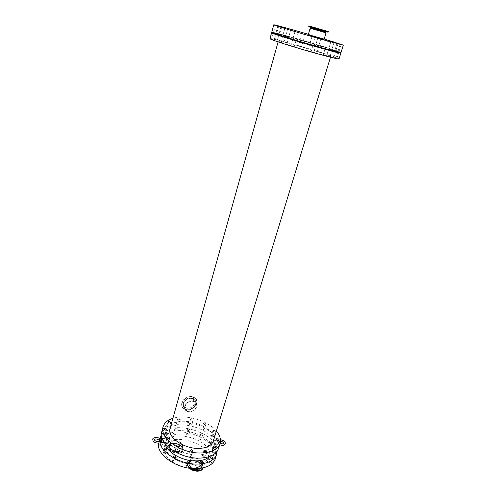 <?xml version="1.0" encoding="UTF-8"?>
<svg xmlns="http://www.w3.org/2000/svg" width="496" height="496" viewBox="0 0 496 496"><rect width="100%" height="100%" fill="white"/><g stroke="black" fill="none" stroke-linecap="round" stroke-linejoin="round"><path stroke-width="0.37" stroke-dasharray="2.48 1.86" d="M160.89 441.886L159.923 442.103L159.607 441.198M159.241 440.169L160.177 439.208L159.607 438.706M159.923 442.103L159.414 442.097L159.235 441.428M165.831 439.344L166.575 438.638C167.127 441.049 166.885 442.376 165.844 442.618L165.831 439.344M161.305 442.463L160.778 442.389L161.026 438.47M218.978 444.1L218.488 443.616L219.375 442.711L218.494 440.808L217.434 441.192L218.934 442.649L218.978 444.1L218.463 444.199L218.085 442.141M218.494 440.808L219.114 440.832L219.393 442.767M216.845 441.155L217.843 440.553C218.389 442.81 218.147 444.094 217.105 444.404L216.845 441.155M212.034 440.981L212.3 444.18C213.323 443.945 213.571 442.655 213.038 440.305L212.034 440.981M189.243 468.174C187.631 466.655 187.017 465.155 187.395 463.667C188.821 457.597 204.978 462.526 202.833 468.379M196.707 469.972C191.716 469.278 189.212 467.35 189.199 464.188C190.29 459.532 202.697 463.32 201.047 467.809C200.508 469.222 199.063 469.948 196.707 469.972M197.892 466.048C192.888 465.341 190.377 463.419 190.352 460.276C191.437 455.65 203.868 459.445 202.232 463.903C201.692 465.31 200.248 466.023 197.892 466.048M197.997 466.314C200.514 466.29 202.058 465.527 202.628 464.027C204.377 459.271 191.109 455.223 189.956 460.158C189.98 463.512 192.659 465.564 197.997 466.314M192.002 467.939C200.824 467.827 206.206 465.205 208.128 460.083C213.968 443.666 168.156 430.268 164.213 447.237C161.064 455.874 176.917 468.007 192.002 467.939M175.094 440.578C172.49 440.56 170.909 441.31 170.339 442.829C168.714 447.342 181.772 451.007 182.782 446.319C182.733 443.207 180.172 441.291 175.094 440.578M173.687 443.536C179.868 444.404 182.981 446.741 183.03 450.566C181.796 456.32 165.881 451.862 167.877 446.313C168.578 444.453 170.512 443.523 173.687 443.536M174.096 444.652C178.845 445.315 181.238 447.113 181.276 450.046C180.327 454.472 168.113 451.05 169.644 446.784C170.178 445.358 171.666 444.645 174.096 444.652M175.187 440.826C179.943 441.496 182.348 443.288 182.392 446.202C181.443 450.597 169.21 447.163 170.729 442.934C171.263 441.514 172.751 440.814 175.187 440.826M201.953 428.668C202.845 429.573 203.67 429.722 204.42 429.096C203.85 427.961 203.019 427.713 201.922 428.346L201.953 428.668M203.397 423.807L203.366 423.485C204.464 422.859 205.294 423.113 205.871 424.241C205.121 424.855 204.296 424.706 203.397 423.807M198.989 438.65C199.869 439.568 200.694 439.704 201.444 439.072C200.886 437.918 200.055 437.67 198.958 438.321L198.989 438.65M200.266 434.335L200.241 434.012C201.339 433.368 202.17 433.616 202.734 434.763C201.977 435.395 201.159 435.252 200.266 434.335M176.44 423.59C177.332 424.514 178.169 424.65 178.951 423.999C178.362 422.871 177.518 422.635 176.421 423.299L176.44 423.59M177.822 418.686L177.804 418.395C178.901 417.744 179.744 417.979 180.339 419.101C179.558 419.74 178.721 419.604 177.822 418.686M173.6 433.653C174.48 434.583 175.317 434.719 176.099 434.05C175.516 432.909 174.679 432.673 173.581 433.355L173.6 433.653M174.828 429.307L174.809 429.009C175.906 428.339 176.743 428.569 177.332 429.71C176.551 430.367 175.714 430.23 174.828 429.307M215.208 444.466C216.126 445.414 216.969 445.563 217.732 444.918C217.167 443.715 216.312 443.449 215.177 444.106L215.208 444.466M212.09 454.627C213.001 455.588 213.838 455.731 214.601 455.074C214.049 453.852 213.199 453.586 212.059 454.262L212.09 454.627M213.441 450.238L213.404 449.872C214.545 449.202 215.394 449.475 215.958 450.684C215.19 451.341 214.353 451.193 213.441 450.238M175.317 450.74C176.26 451.757 177.146 451.899 177.983 451.162C177.382 449.897 176.483 449.649 175.299 450.405L175.317 450.74M172.31 461.274C173.24 462.297 174.121 462.433 174.964 461.683C174.369 460.4 173.476 460.152 172.292 460.927L172.31 461.274M166.687 427.174C167.586 428.116 168.442 428.253 169.248 427.577C168.646 426.424 167.784 426.194 166.668 426.889L166.687 427.174M163.86 437.367C164.753 438.321 165.602 438.452 166.408 437.757C165.813 436.585 164.963 436.356 163.847 437.069L163.86 437.367M165.081 432.965L165.063 432.673C166.179 431.966 167.034 432.196 167.636 433.361C166.83 434.043 165.98 433.913 165.081 432.965M188.883 455.613C189.825 456.63 190.712 456.779 191.537 456.053C190.941 454.77 190.049 454.51 188.858 455.254L188.883 455.613M185.789 466.135C186.719 467.164 187.6 467.306 188.43 466.562C187.848 465.267 186.961 465 185.764 465.769L185.789 466.135M211.432 436.027C212.331 436.945 213.162 437.094 213.919 436.468C213.348 435.308 212.511 435.042 211.395 435.68L211.432 436.027M212.914 431.129L212.877 430.788C213.993 430.162 214.836 430.423 215.407 431.576C214.656 432.196 213.826 432.047 212.914 431.129M208.382 446.071C209.275 447.001 210.106 447.144 210.856 446.505C210.304 445.327 209.467 445.061 208.351 445.718L208.382 446.071M209.696 441.731L209.665 441.384C210.781 440.733 211.618 441 212.183 442.165C211.426 442.804 210.595 442.661 209.696 441.731M189.255 424.161C190.142 425.072 190.972 425.208 191.735 424.582C191.152 423.46 190.321 423.218 189.23 423.857L189.255 424.161M190.662 419.294L190.631 418.996C191.723 418.364 192.566 418.605 193.149 419.721C192.386 420.341 191.555 420.199 190.662 419.294M186.366 434.149C187.246 435.066 188.071 435.203 188.833 434.558C188.263 433.423 187.432 433.182 186.341 433.839L186.366 434.149M187.612 429.834L187.587 429.53C188.678 428.879 189.509 429.114 190.086 430.249C189.323 430.888 188.499 430.751 187.612 429.834M212.034 451.819C212.964 452.792 213.819 452.941 214.607 452.271C214.03 451.031 213.162 450.752 211.997 451.441L212.034 451.819M208.872 462.123C209.796 463.109 210.651 463.258 211.432 462.563C210.874 461.311 210.006 461.032 208.841 461.739L208.872 462.123M165.701 442.81C166.625 443.808 167.512 443.945 168.349 443.213C167.741 441.986 166.848 441.744 165.683 442.494L165.701 442.81M162.781 453.27C163.699 454.28 164.573 454.41 165.416 453.666C164.815 452.414 163.928 452.178 162.762 452.947L162.781 453.27M162.645 434.155C163.556 435.128 164.43 435.265 165.255 434.558C164.641 433.368 163.767 433.132 162.626 433.857L162.645 434.155M159.786 444.49C160.692 445.476 161.56 445.606 162.384 444.881C161.789 443.678 160.915 443.443 159.774 444.187L159.786 444.49M161.02 440.026L161.008 439.729C162.149 438.991 163.023 439.22 163.624 440.423C162.8 441.136 161.932 441.006 161.02 440.026M202.418 455.979C203.36 456.977 204.234 457.126 205.04 456.425C204.457 455.154 203.577 454.882 202.393 455.601L202.418 455.979M199.274 466.414C200.198 467.43 201.072 467.573 201.878 466.854C201.308 465.564 200.427 465.291 199.243 466.035L199.274 466.414M309.857 44.318L313.013 45.217L309.857 44.318M307.904 50.952L311.054 51.844L307.904 50.952M279.552 35.111L282.683 36.003L279.552 35.111M277.717 41.664L280.841 42.551L277.717 41.664M334.819 51.014L337.863 51.882L334.819 51.014M332.847 57.443L335.885 58.311L332.847 57.443M300.446 39.779L303.347 40.61L300.446 39.779M298.679 45.892L301.574 46.717L298.679 45.892M300.303 40.269L303.205 41.1L300.303 40.269M273.488 32.897L276.563 33.771L273.488 32.897M271.715 39.327L274.784 40.195L271.715 39.327M316.057 44.392L318.959 45.223L316.057 44.392M318.178 37.262L321.079 38.099L318.178 37.262M314.247 50.499L317.136 51.324L314.247 50.499M315.915 44.882L318.81 45.713L315.915 44.882M325.32 48.633L328.433 49.526L325.32 48.633M323.342 55.192L326.449 56.073L323.342 55.192M292.913 39.308L296.075 40.213L292.913 39.308M291.016 45.942L294.171 46.841L291.016 45.942M335.984 50.883L338.96 51.739L335.984 50.883M334.056 57.176L337.026 58.026L334.056 57.176M337.888 52.018L338.712 52.198M285.894 35.7L288.839 36.543L285.894 35.7M284.152 41.875L287.091 42.712L284.152 41.875M285.758 36.196L288.697 37.039L285.758 36.196M275.987 33.164L278.994 34.026L275.987 33.164M274.238 39.457L277.239 40.306L274.238 39.457M275.844 33.672L278.851 34.528L275.844 33.672M329.009 48.434L331.936 49.271L329.009 48.434M327.137 54.61L330.051 55.44L327.137 54.61M328.86 48.93L331.781 49.767L328.86 48.93M328.147 32.178L308.754 26.511L328.147 32.178M319.151 38.452L308.642 35.259L319.151 38.452M324.198 38.992L308.382 34.305M192.095 401.146L194.165 401.71C200.936 405.381 192.702 413.98 186.936 410.88C185.182 410.018 184.562 408.543 185.089 406.453C186.254 403.186 188.592 401.413 192.095 401.146M190.706 397.997L192.739 398.499C199.063 401.221 191.369 410.93 185.56 407.594C180.631 405.356 184.878 397.389 190.706 397.997M184.729 406.503C184.171 408.729 184.822 410.291 186.688 411.19C192.832 414.489 201.667 405.387 194.401 401.407L192.194 400.799C188.455 401.097 185.969 403 184.729 406.503M191.152 396.447L193.756 397.079C202.064 400.619 191.977 413.335 184.4 408.927C178.033 405.995 183.576 395.647 191.152 396.447M315.338 52.805C325.103 55.465 330.231 56.668 330.733 56.408C331.936 55.478 277.834 39.655 278.324 41.081C277.295 41.459 298.58 48.23 315.338 52.805M213.292 441.155C218.817 425.717 173.736 412.536 170.06 428.513M193.08 464.312C201.922 464.219 207.297 461.627 209.213 456.531C215.022 440.225 169.124 426.802 165.211 443.666C162.074 452.247 177.977 464.343 193.08 464.312M215.376 458.67C218.197 449.636 206.906 438.123 191.977 433.839C177.091 429.406 161.374 433.02 158.869 442.147L158.646 443.151M217.18 451.199C218.11 432.431 170.698 418.574 161.367 434.893M159.91 438.507L159.979 442.661M209.752 456.444L212.133 452.656C218.308 435.296 169.006 420.881 164.839 438.83L164.808 443.312M196.627 454.944C206.125 454.9 211.891 452.203 213.912 446.859C220.032 429.685 170.581 415.226 166.464 432.983C163.147 441.992 180.352 454.882 196.627 454.944M218.531 448.458C221.303 439.592 209.895 428.203 194.885 423.894C179.912 419.436 164.164 422.883 161.708 431.842M216.38 431.043C207.787 420.459 185.845 414.048 172.899 418.339M339.066 58.869C340.467 57.586 269.514 36.84 269.979 38.669M339.593 52.384C331.644 49.104 281.492 34.435 273.029 32.916M335.147 51.355L335.153 51.348C336.338 50.604 276.749 33.182 277.326 34.441L277.469 33.926C276.353 34.168 299.919 41.509 318.426 46.655L335.308 50.84C336.486 50.121 276.886 32.693 277.469 33.926M341.025 52.526C342.314 51.627 271.169 30.826 271.74 32.271M189.937 468.274C187.91 466.631 187.104 464.963 187.513 463.283C188.226 461.398 190.129 460.455 193.229 460.437C197.885 460.846 201.072 462.613 202.79 465.732L202.982 467.889L202.746 465.614L201.748 464.051L202.721 465.608L202.858 467.914M190.34 468.323C186.552 464.932 186.663 462.384 190.675 460.679C194.928 459.922 198.617 461.044 201.748 464.051L200.973 463.921L201.822 465.267L201.37 468.193M194.327 468.621C190.563 467.213 188.833 465.316 189.137 462.917C189.999 458.943 200.198 460.604 201.661 464.944L201.791 466.779L200.527 468.317M192.721 468.546C187.91 465.49 187.463 462.973 191.388 461.001L191.388 461.001C195.071 460.344 198.27 461.317 200.973 463.921L201.767 465.242L201.791 466.779L202.628 464.027M182.057 447.758C182.249 451.354 179.428 452.439 173.6 451.019C168.59 448.266 167.921 445.842 171.585 443.74L174.177 443.424C177.14 443.622 179.496 444.633 181.238 446.45L182.057 447.758M174.325 443.275C178.089 443.629 180.612 445.017 181.896 447.435L181.995 449.029C180.984 453.735 167.939 450.083 169.57 445.544C170.147 444.019 171.728 443.263 174.325 443.275M182.069 446.654L182.974 448.117C183.198 452.247 179.955 453.511 173.228 451.899C167.431 448.75 166.613 445.947 170.773 443.486L173.854 443.095C177.27 443.331 179.992 444.49 182.007 446.586L182.956 448.105L183.142 450.182C181.908 455.936 165.993 451.472 167.983 445.935L167.983 445.935C168.683 444.069 170.624 443.145 173.792 443.157C178.374 443.585 181.449 445.278 183.018 448.229L183.03 450.566M322.419 30.771C329.772 32.885 329.524 32.773 321.687 30.448L309.653 27.007M325.692 32.19L310.812 27.838M324.13 39.221L308.295 34.584M323.491 39.531L308.661 35.191M326.039 32.854L310.161 28.21M195.616 404.172C193.471 408.512 190.135 409.994 185.609 408.623L185.609 408.623C180.358 406.23 184.896 397.724 191.127 398.375L193.291 398.908C195.399 400.043 196.18 401.803 195.616 404.172M195.771 403.967C194.5 408.778 186.608 411.048 183.842 407.371C180.86 403.825 185.702 397.494 191.096 397.928C194.829 398.505 196.391 400.52 195.771 403.967M196.658 403.806C195.188 409.361 186.074 411.984 182.875 407.737C179.422 403.639 185.02 396.316 191.251 396.825C195.573 397.494 197.371 399.826 196.658 403.806M196.714 403.725C194.085 409.033 190.011 410.837 184.487 409.138L184.487 409.138C178.114 406.199 183.663 395.851 191.239 396.651L193.849 397.284C196.447 398.679 197.402 400.824 196.714 403.725M164.257 442.562L165.844 442.618M162.099 438.476L166.575 438.638M159.414 442.097L160.475 442.32M218.748 444.118L219.691 444.72M219.375 442.711L220.143 443.238M220.478 441.254L218.829 441.583M217.434 441.192C217.639 440.417 218.643 439.933 220.453 439.741M219.114 440.832L217.843 440.553M218.463 444.199L217.105 444.404M212.3 444.18L217.043 444.342M213.038 440.305L217.787 440.479M187.395 463.667L187.513 463.283C187.252 462.663 188.306 461.795 190.675 460.679L191.388 461.001C189.422 462.092 188.672 462.731 189.137 462.917L189.956 460.158M190.352 460.276L189.199 464.188M202.232 463.903L201.047 467.809M182.007 446.586L181.238 446.45L181.995 447.727L181.995 449.029L182.782 446.319M170.853 443.461L171.585 443.74C169.861 444.738 169.204 445.309 169.601 445.439L170.339 442.829M167.877 446.313L167.983 445.935C167.803 445.334 168.727 444.521 170.773 443.486M170.729 442.934L169.644 446.784M182.392 446.202L181.276 450.046M203.366 423.485L201.922 428.346M205.871 424.241L204.42 429.096M200.241 434.012L198.958 438.321M202.734 434.763L201.444 439.072M177.804 418.395L176.421 423.299M180.339 419.101L178.951 423.999M174.809 429.009L173.581 433.355M177.332 429.71L176.099 434.05M216.696 439.152L215.177 444.106M219.263 439.971L217.732 444.918M213.404 449.872L212.059 454.262M215.958 450.684L214.601 455.074M176.768 445.272L175.299 450.405M179.459 446.034L177.983 451.162M173.594 456.382L172.292 460.927M176.266 457.138L174.964 461.683M168.045 421.922L166.668 426.889M170.63 422.617L169.248 427.577M165.063 432.673L163.847 437.069M167.636 433.361L166.408 437.757M190.365 450.126L188.858 455.254M193.056 450.926L191.537 456.053M187.104 461.23L185.764 465.769M189.776 462.024L188.43 466.562M212.877 430.788L211.395 435.68M215.407 431.576L213.919 436.468M209.665 441.384L208.351 445.718M212.183 442.165L210.856 446.505M190.631 418.996L189.23 423.857M193.149 419.721L191.735 424.582M187.587 429.53L186.341 433.839M190.086 430.249L188.833 434.558M213.534 446.419L211.997 451.441M216.151 447.249L214.607 452.271M210.205 457.293L208.841 461.739M212.803 458.118L211.432 462.563M167.109 437.398L165.683 442.494M169.781 438.123L168.349 443.213M164.027 448.434L162.762 452.947M166.681 449.153L165.416 453.666M164.021 428.823L162.626 433.857M166.65 429.524L165.255 434.558M161.008 439.729L159.774 444.187M163.624 440.423L162.384 444.881M203.924 450.517L202.393 455.601M206.584 451.341L205.04 456.425M200.601 461.528L199.243 466.035M203.248 462.346L201.878 466.854M311.99 36.512L309.715 44.256M315.301 37.479L313.013 45.217M309.56 44.783L307.762 50.883M312.852 45.75L311.054 51.844M281.573 27.404L279.434 35.055M284.828 28.359L282.683 36.003M279.291 35.582L277.605 41.608M282.534 36.53L280.841 42.551M336.951 43.437L334.657 50.945M340.175 44.38L337.863 51.882M334.496 51.46L332.686 57.369M337.702 52.402L335.885 58.311M302.38 32.606L300.322 39.73M305.418 33.492L303.347 40.61M300.179 40.219L298.555 45.83M303.205 41.1L301.574 46.717M275.454 25.346L273.383 32.848M278.647 26.276L276.563 33.771M273.24 33.362L271.61 39.277M276.421 34.286L274.784 40.195M318.035 37.206L315.921 44.33M321.079 38.099L318.959 45.223M315.778 44.82L314.111 50.437M318.81 45.713L317.136 51.324M327.478 40.914L325.165 48.565M330.751 41.875L328.433 49.526M325.01 49.092L323.187 55.118M328.271 50.046L326.449 56.073M294.996 31.508L292.783 39.252M298.294 32.476L296.075 40.213M292.634 39.785L290.892 45.88M295.92 40.746L294.171 46.841M338.08 43.481L335.823 50.815M341.223 44.404L338.96 51.739M335.674 51.324L333.895 57.108M338.805 52.241L337.026 58.026M287.816 28.452L285.783 35.656M290.879 29.351L288.839 36.543M285.64 36.146L284.041 41.825M288.697 37.039L287.091 42.712M277.915 25.78L275.881 33.12M281.034 26.691L278.994 34.026M275.739 33.623L274.133 39.407M278.851 34.528L277.239 40.306M331.043 41.168L328.86 48.372M334.13 42.073L331.936 49.271M328.712 48.862L326.988 54.541M331.781 49.767L330.051 55.44M323.516 39.469L325.531 32.73M325.884 31.558L326.077 30.913M308.679 35.129L310.8 27.881M310.942 27.398L311.184 26.561M325.649 32.345L310.769 27.993M194.165 401.71L192.739 398.499M186.936 410.88L185.56 407.594M194.401 401.407L193.285 398.902C195.387 399.999 196.162 401.723 195.61 404.079C193.446 408.419 190.117 409.932 185.609 408.623L186.688 411.19M184.4 408.927L184.487 409.138C190.018 410.862 194.091 409.07 196.72 403.763C197.408 400.855 196.453 398.697 193.849 397.284L193.756 397.079M330.485 57.214L330.733 56.408M278.101 41.893L278.324 41.081M208.128 460.083L209.213 456.531M164.213 447.237L165.211 443.666M158.869 442.147L159.049 441.502M159.197 440.963L159.873 438.501M212.133 452.656L213.912 446.859M164.839 438.83L166.464 432.983M335.153 51.348L335.308 50.84"/><path stroke-width="0.74" d="M160.301 440.721L160.053 438.607L159.607 438.706C159.346 439.896 159.576 440.566 160.301 440.721L160.89 441.886C160.636 444.05 153.32 443.133 153.028 440.764L152.737 439.233C152.47 437.887 156.879 436.399 159.718 438.569M159.607 441.198L159.718 441.025C157.381 442.06 155.521 441.589 154.138 439.605L154.144 439.592C155.161 438.582 156.86 438.774 159.241 440.169L159.532 440.919M159.235 441.428L159.222 440.15M161.026 438.47L161.541 438.458C162 440.876 161.758 442.209 160.816 442.451M189.937 468.274C192.088 469.855 194.544 470.698 197.303 470.809C200.372 470.772 202.25 469.83 202.951 467.988L202.833 468.379C202.132 470.22 200.254 471.163 197.185 471.2C194.091 471.057 191.437 470.053 189.243 468.174M216.727 439.512L216.696 439.152C217.831 438.507 218.686 438.78 219.263 439.971C218.494 440.609 217.651 440.454 216.727 439.512M176.787 445.606L176.768 445.272C177.952 444.528 178.851 444.782 179.459 446.034C178.622 446.76 177.729 446.617 176.787 445.606M173.612 456.723L173.594 456.382C174.778 455.613 175.671 455.867 176.266 457.138C175.429 457.882 174.542 457.746 173.612 456.723M168.063 422.208L168.045 421.922C169.161 421.24 170.023 421.47 170.63 422.617C169.824 423.286 168.969 423.15 168.063 422.208M190.39 450.486L190.365 450.126C191.555 449.388 192.454 449.655 193.056 450.926C192.225 451.645 191.338 451.496 190.39 450.486M187.122 461.59L187.104 461.23C188.294 460.468 189.187 460.734 189.776 462.024C188.945 462.756 188.065 462.613 187.122 461.59M213.571 446.791L213.534 446.419C214.7 445.743 215.574 446.016 216.151 447.249C215.363 447.913 214.508 447.764 213.571 446.791M210.236 457.672L210.205 457.293C211.37 456.593 212.238 456.872 212.803 458.118C212.015 458.8 211.166 458.651 210.236 457.672M167.121 437.708L167.109 437.398C168.274 436.654 169.161 436.895 169.781 438.123C168.944 438.842 168.057 438.7 167.121 437.708M164.04 448.75L164.027 448.434C165.193 447.671 166.079 447.913 166.681 449.153C165.844 449.891 164.963 449.754 164.04 448.75M164.033 429.121L164.021 428.823C165.162 428.11 166.036 428.346 166.65 429.524C165.825 430.224 164.957 430.088 164.033 429.121M203.955 450.889L203.924 450.517C205.108 449.804 205.995 450.083 206.584 451.341C205.778 452.036 204.904 451.887 203.955 450.889M200.632 461.906L200.601 461.528C201.791 460.796 202.672 461.069 203.248 462.346C202.436 463.059 201.568 462.917 200.632 461.906M312.133 36.568L315.301 37.479L312.133 36.568M309.696 44.845L312.852 45.75L309.696 44.845M281.685 27.447L284.828 28.359L281.685 27.447M279.403 35.631L282.534 36.53L279.403 35.631M337.119 43.499L340.175 44.38L337.119 43.499M334.657 51.528L337.702 52.402L334.657 51.528M302.504 32.649L305.418 33.492L302.504 32.649M275.565 25.389L278.647 26.276L275.565 25.389M273.346 33.412L276.421 34.286L273.346 33.412M327.633 40.97L330.751 41.875L327.633 40.97M325.165 49.16L328.271 50.046L325.165 49.16M295.126 31.558L298.294 32.476L295.126 31.558M292.758 39.841L295.92 40.746L292.758 39.841M338.241 43.536L341.223 44.404L338.241 43.536M338.712 52.198L337.888 52.018M287.928 28.495L290.879 29.351L287.928 28.495M278.02 25.823L281.034 26.691L278.02 25.823M331.192 41.224L334.13 42.073L331.192 41.224M308.934 25.904L308.754 26.511L322.536 30.591L328.147 32.178L328.327 31.577L308.934 25.904L328.327 31.577M321.761 29.686L311.184 26.561L321.761 29.686M308.382 34.305C290.383 29.035 273.649 24.422 273.798 24.8C272.471 24.825 300.936 33.486 323.225 39.804L343.313 45.13L324.198 38.992M278.101 41.893L170.06 428.513C167.065 436.635 182.751 448.285 197.551 448.396C206.218 448.396 211.463 445.978 213.292 441.155L330.485 57.214M158.646 443.151C155.936 454.094 176.006 468.701 194.767 468.633C206.063 468.478 212.933 465.155 215.376 458.67L217.18 451.199M159.979 442.661C161.566 452.96 179.85 464.039 196.125 464.095C207.446 463.971 214.315 460.691 216.74 454.262M161.367 434.893L159.91 438.507M164.808 443.312C166.427 451.844 181.486 460.803 194.854 460.889C201.519 460.951 206.485 459.47 209.752 456.444M172.899 418.339C167.586 420.025 164.312 422.859 163.091 426.82L161.708 431.842C157.74 442.593 178.374 458.093 197.91 458.13C209.256 458.05 216.132 454.826 218.531 448.458L220.075 443.486C221.185 439.481 219.951 435.333 216.38 431.043M163.091 426.82C159.148 437.472 179.868 452.91 199.448 453.009C210.812 452.966 217.688 449.791 220.075 443.486M273.029 32.916L271.603 32.779L269.979 38.669C268.541 39.141 296.72 48.106 318.928 54.163C331.731 57.648 338.446 59.216 339.066 58.869L340.87 53.035L339.593 52.384M271.603 32.779C270.208 33.065 298.511 41.9 320.751 48.069C333.579 51.621 340.281 53.277 340.87 53.035M277.326 34.447C276.315 34.726 299.82 42.061 318.271 47.182L335.147 51.355M273.798 24.8L271.74 32.271C270.357 32.538 298.666 41.36 320.912 47.542C333.74 51.094 340.442 52.756 341.025 52.526L343.313 45.13M202.858 467.914C202.132 469.681 200.285 470.574 197.315 470.611L190.34 468.323M200.527 468.317L197.16 469.086L194.327 468.621M201.37 468.193L197.135 469.588L192.721 468.546M310.812 27.838C309.746 27.54 309.709 27.547 310.688 27.85L325.692 32.19M309.653 27.007L322.419 30.771M324.13 39.221C324.303 39.587 323.535 39.556 321.836 39.134L308.748 35.166L308.295 34.584L324.13 39.221L326.039 32.854L325.649 32.345M308.661 35.191C307.427 34.875 307.322 34.887 308.363 35.235L323.491 39.531M308.295 34.584L310.161 28.21L326.039 32.854M161.305 442.463L164.257 442.562M161.541 438.458L162.099 438.476M160.053 438.607L161.504 438.408M219.691 444.72C222.636 445.792 224.521 445.507 225.345 443.852C225.42 441.657 223.789 440.281 220.453 439.741M220.143 443.238C221.96 444.044 223.262 444.087 224.049 443.368L224.018 443.455C223.857 442.426 222.673 441.694 220.478 441.254M325.531 32.73L325.884 31.558M310.8 27.881L310.942 27.398M310.769 27.993L310.161 28.21M159.049 441.502L159.197 440.963M159.873 438.501L160.096 437.695"/></g></svg>
